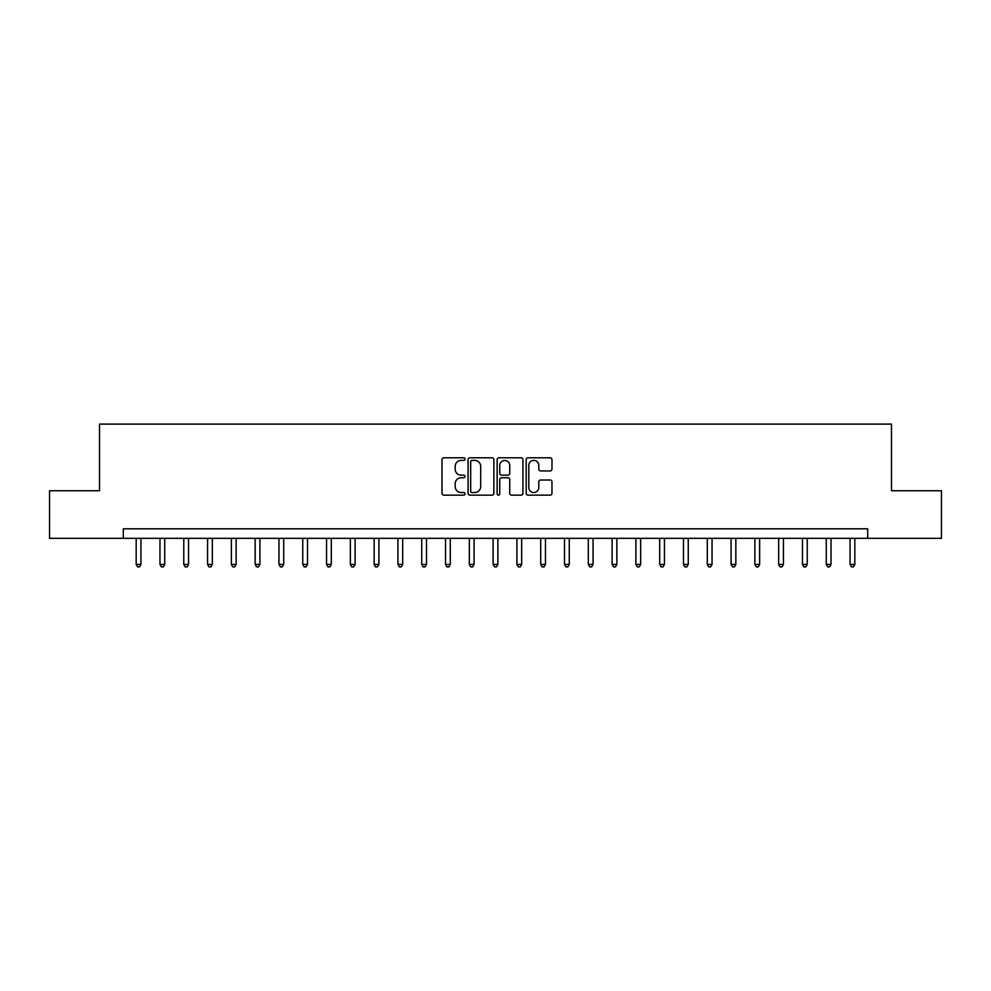 <?xml version="1.0" encoding="UTF-8"?>
<svg xmlns="http://www.w3.org/2000/svg" width="991" height="991" viewBox="0 0 991 991"><rect width="100%" height="100%" fill="white"/><g stroke="black" fill="none" stroke-linecap="round" stroke-linejoin="round"><path stroke-width="1.49" d="M465.039 459.081A1.313 1.313 0 0 0 463.738 457.78L443.881 457.78A1.871 1.871 0 0 0 442.011 459.651L442.011 493.283A1.871 1.871 0 0 0 443.881 495.153L463.738 495.153A1.313 1.313 0 0 0 465.039 493.84A1.313 1.313 0 0 0 463.738 492.527L461.162 492.527A5.983 5.983 0 0 1 455.179 486.556L455.179 483.744A5.983 5.983 0 0 1 461.162 477.773L463.738 477.773A1.313 1.313 0 0 0 465.039 476.46A1.313 1.313 0 0 0 463.738 475.16L461.162 475.16A5.983 5.983 0 0 1 455.179 469.177L455.179 466.377A5.983 5.983 0 0 1 461.162 460.394L463.738 460.394A1.313 1.313 0 0 0 465.039 459.081M550.116 470.948A1.871 1.871 0 0 0 551.975 469.077L551.975 459.651A1.871 1.871 0 0 0 550.116 457.78L528.067 457.78A1.871 1.871 0 0 0 526.196 459.651L526.196 493.283A1.871 1.871 0 0 0 528.067 495.153L550.116 495.153A1.871 1.871 0 0 0 551.975 493.283L551.975 481.886A1.871 1.871 0 0 0 550.116 480.016L540.677 480.016A1.871 1.871 0 0 0 538.807 481.886L538.807 487.535A5.005 5.005 0 0 1 533.802 492.527A5.005 5.005 0 0 1 528.81 487.535L528.81 465.386A5.005 5.005 0 0 1 533.802 460.394A5.005 5.005 0 0 1 538.807 465.386L538.807 469.077A1.871 1.871 0 0 0 540.677 470.948L550.116 470.948M123.318 538.336L49.55 538.336L49.55 490.743L99.521 490.743L99.521 424.111L891.479 424.111L891.479 490.743L941.45 490.743L941.45 538.336L867.682 538.336L867.682 528.81L123.318 528.81L123.318 538.336L867.682 538.336M493.865 459.651A1.871 1.871 0 0 0 491.994 457.78L469.945 457.78A1.871 1.871 0 0 0 468.074 459.651L468.074 493.283A1.871 1.871 0 0 0 469.945 495.153L491.994 495.153A1.871 1.871 0 0 0 493.865 493.283L493.865 459.651M499.006 457.78L521.055 457.78A1.871 1.871 0 0 1 522.926 459.651L522.926 493.283A1.871 1.871 0 0 1 521.055 495.153L511.616 495.153A1.871 1.871 0 0 1 509.746 493.283L509.746 479.644A1.871 1.871 0 0 0 507.875 477.773L501.619 477.773A1.871 1.871 0 0 0 499.749 479.644L499.749 493.84A1.313 1.313 0 0 1 498.448 495.153A1.313 1.313 0 0 1 497.135 493.84L497.135 459.651A1.871 1.871 0 0 1 499.006 457.78M472.001 460.394A1.313 1.313 0 0 0 470.688 461.695L470.688 491.226A1.313 1.313 0 0 0 472.001 492.527L474.714 492.527A5.983 5.983 0 0 0 480.697 486.556L480.697 466.377A5.983 5.983 0 0 0 474.714 460.394L472.001 460.394M509.746 465.485A5.005 5.005 0 0 0 504.753 460.481A5.005 5.005 0 0 0 499.749 465.485L499.749 473.289A1.871 1.871 0 0 0 501.619 475.16L507.875 475.16A1.871 1.871 0 0 0 509.746 473.289L509.746 465.485M136.176 538.336L136.176 564.412L140.933 564.412L140.933 538.336M140.933 564.412L139.496 566.889L137.6 566.889L136.176 564.412M159.972 538.336L159.972 564.412L164.729 564.412L164.729 538.336M164.729 564.412L163.292 566.889L161.397 566.889L159.972 564.412M183.769 538.336L183.769 564.412L188.525 564.412L188.525 538.336M188.525 564.412L187.101 566.889L185.193 566.889L183.769 564.412M207.565 538.336L207.565 564.412L212.322 564.412L212.322 538.336M212.322 564.412L210.897 566.889L208.99 566.889L207.565 564.412M231.361 538.336L231.361 564.412L236.118 564.412L236.118 538.336M236.118 564.412L234.694 566.889L232.786 566.889L231.361 564.412M255.158 538.336L255.158 564.412L259.915 564.412L259.915 538.336M259.915 564.412L258.49 566.889L256.582 566.889L255.158 564.412M278.954 538.336L278.954 564.412L283.711 564.412L283.711 538.336M283.711 564.412L282.286 566.889L280.379 566.889L278.954 564.412M302.75 538.336L302.75 564.412L307.507 564.412L307.507 538.336M307.507 564.412L306.083 566.889L304.175 566.889L302.75 564.412M326.547 538.336L326.547 564.412L331.304 564.412L331.304 538.336M331.304 564.412L329.879 566.889L327.971 566.889L326.547 564.412M350.343 538.336L350.343 564.412L355.1 564.412L355.1 538.336M355.1 564.412L353.676 566.889L351.768 566.889L350.343 564.412M374.14 538.336L374.14 564.412L378.896 564.412L378.896 538.336M378.896 564.412L377.472 566.889L375.564 566.889L374.14 564.412M397.936 538.336L397.936 564.412L402.693 564.412L402.693 538.336M402.693 564.412L401.268 566.889L399.361 566.889L397.936 564.412M421.732 538.336L421.732 564.412L426.489 564.412L426.489 538.336M426.489 564.412L425.065 566.889L423.157 566.889L421.732 564.412M445.529 538.336L445.529 564.412L450.286 564.412L450.286 538.336M450.286 564.412L448.861 566.889L446.953 566.889L445.529 564.412M469.325 538.336L469.325 564.412L474.082 564.412L474.082 538.336M474.082 564.412L472.657 566.889L470.75 566.889L469.325 564.412M493.122 538.336L493.122 564.412L497.878 564.412L497.878 538.336M497.878 564.412L496.454 566.889L494.546 566.889L493.122 564.412M516.918 538.336L516.918 564.412L521.675 564.412L521.675 538.336M521.675 564.412L520.25 566.889L518.343 566.889L516.918 564.412M540.714 538.336L540.714 564.412L545.471 564.412L545.471 538.336M545.471 564.412L544.047 566.889L542.139 566.889L540.714 564.412M564.511 538.336L564.511 564.412L569.268 564.412L569.268 538.336M569.268 564.412L567.843 566.889L565.935 566.889L564.511 564.412M588.307 538.336L588.307 564.412L593.064 564.412L593.064 538.336M593.064 564.412L591.639 566.889L589.732 566.889L588.307 564.412M612.104 538.336L612.104 564.412L616.86 564.412L616.86 538.336M616.86 564.412L615.436 566.889L613.528 566.889L612.104 564.412M635.9 538.336L635.9 564.412L640.657 564.412L640.657 538.336M640.657 564.412L639.232 566.889L637.324 566.889L635.9 564.412M659.696 538.336L659.696 564.412L664.453 564.412L664.453 538.336M664.453 564.412L663.029 566.889L661.121 566.889L659.696 564.412M683.493 538.336L683.493 564.412L688.25 564.412L688.25 538.336M688.25 564.412L686.825 566.889L684.917 566.889L683.493 564.412M707.289 538.336L707.289 564.412L712.046 564.412L712.046 538.336M712.046 564.412L710.621 566.889L708.714 566.889L707.289 564.412M731.085 538.336L731.085 564.412L735.842 564.412L735.842 538.336M735.842 564.412L734.418 566.889L732.51 566.889L731.085 564.412M754.882 538.336L754.882 564.412L759.639 564.412L759.639 538.336M759.639 564.412L758.214 566.889L756.306 566.889L754.882 564.412M778.678 538.336L778.678 564.412L783.435 564.412L783.435 538.336M783.435 564.412L782.01 566.889L780.103 566.889L778.678 564.412M802.475 538.336L802.475 564.412L807.231 564.412L807.231 538.336M807.231 564.412L805.807 566.889L803.899 566.889L802.475 564.412M826.271 538.336L826.271 564.412L831.028 564.412L831.028 538.336M831.028 564.412L829.603 566.889L827.708 566.889L826.271 564.412M850.067 538.336L850.067 564.412L854.824 564.412L854.824 538.336M854.824 564.412L853.4 566.889L851.504 566.889L850.067 564.412"/></g></svg>
